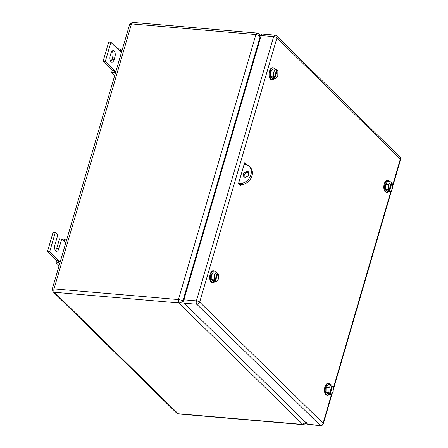 <?xml version="1.0" encoding="UTF-8"?>
<svg xmlns="http://www.w3.org/2000/svg" width="448" height="448" viewBox="0 0 448 448"><rect width="100%" height="100%" fill="white"/><g stroke="black" fill="none" stroke-linecap="round" stroke-linejoin="round"><path stroke-width="0.67" d="M259.179 33.986L260.075 36.988C259.185 35.666 257.796 34.854 255.914 34.552L178.422 299.566L178.825 302.938L303.044 424.648C305.592 423.741 306.673 422.974 306.275 422.341M260.574 37.481L260.075 36.988L183.03 300.462L178.422 299.566L54.001 288.893C52.31 288.781 51.884 288.91 52.724 289.285M183.674 301.095L183.03 300.462C182.112 302.086 180.712 302.91 178.825 302.938L54.41 292.264L178.17 413.745L302.59 424.418L305.721 422.38M261.061 35.829L259.213 34.02L257.214 33.074L132.793 22.4C130.25 23.302 129.17 24.074 129.567 24.707L131.499 23.878L54.001 288.893A2.548 1.26 -85.1 0 0 54.41 292.264L52.987 291.665L52.287 288.982L129.567 24.707M176.613 413.011L178.629 413.974L176.63 413.028L52.954 291.631M246.635 164.791L244.586 162.781L238.504 183.579L239.557 184.615M239.982 184.649A10.623 8.551 -45.5 0 0 250.79 178.562A10.623 8.551 -45.5 0 0 250.242 167.44L249.161 166.382A10.623 8.551 -45.5 0 0 244.535 164.332L244.143 164.298M248.965 172.536A3.399 2.738 -45.5 0 0 248.119 172.318A3.399 2.738 -45.5 0 0 244.922 173.874A3.399 2.738 -45.5 0 0 244.39 177.201M238.902 183.59A10.623 8.551 -45.5 0 0 249.715 177.503A10.623 8.551 -45.5 0 0 249.161 166.382M245.235 177.419L243.757 176.764L243.578 173.208L247.038 171.259L248.517 171.914L248.696 175.47L245.235 177.419M59.662 263.754L58.453 262.567L58.621 260.697L56.342 260.747L56.151 262.853L59.086 265.737M56.414 260.506L47.415 251.681L53.049 232.422L55.261 232.607L49.627 251.871L60.127 262.175M55.485 250.645L56.711 248.405L59.528 238.778L61.734 238.969L58.918 248.595A4.676 2.307 -85.1 0 1 56.538 251.311A4.676 2.307 -85.1 0 1 54.958 244.714L57.775 235.082L55.261 232.607M58.453 262.567L56.151 262.853M49.627 251.871L47.415 251.681M61.734 238.969L64.254 241.438L65.156 239.635L63.134 238.974L62.675 239.893M65.156 239.635L66.371 240.822M64.254 241.438L65.761 242.917M114.901 57.154L114.223 59.466A4.676 2.307 -85.1 0 1 111.843 62.182A4.676 2.307 -85.1 0 1 111.003 61.762A4.676 2.307 -85.1 0 1 110.264 55.58L110.942 53.273A4.676 2.307 -85.1 0 1 113.322 50.557A4.676 2.307 -85.1 0 1 114.162 50.977A4.676 2.307 -85.1 0 1 114.901 57.154L112.689 56.969C113.327 54.275 113.081 52.22 111.95 50.786M121.402 52.634L110.902 42.325L105.269 61.583L114.262 70.414L112.056 70.224L111.793 72.57L114.727 75.449M115.769 71.893L114.262 70.414L114.094 72.279L111.793 72.57M114.223 59.466L112.017 59.276A4.676 2.307 -85.1 0 1 110.79 61.516M112.056 70.224L103.062 61.393L108.69 42.134L110.902 42.325M112.017 59.276L112.689 56.969M105.269 61.583L103.062 61.393M115.31 73.472L114.094 72.279M119.896 51.156L120.803 49.347L122.013 50.54M120.803 49.347L118.776 48.686L118.317 49.605M240.066 184.66L239.96 185.013L240.066 184.66M244.362 163.548L245.252 164.422M238.504 183.579L240.839 185.875L241.192 184.671M392.605 185.466L400.344 159.006L276.942 37.878A2.548 2.055 134.5 0 0 276.517 35.874A2.548 2.548 0 0 0 274.949 35.151A2.548 1.26 94.9 0 0 273.655 36.63L261.139 35.56L183.87 299.802L196.386 300.871L273.655 36.63A2.548 0.84 16.3 0 1 276.942 37.878L199.674 302.12L323.075 423.248L331.744 393.59M184.274 303.173L307.675 424.295L320.191 425.37L196.79 304.242A2.548 2.055 -45.5 0 0 199.674 302.12A2.548 0.84 16.3 0 0 196.386 300.871A2.548 1.26 -85.1 0 0 196.79 304.242L184.274 303.173A2.548 1.26 -85.1 0 1 183.87 299.802M332.382 392.762L323.31 423.774A2.548 0.84 -163.7 0 0 323.075 423.248A2.548 2.055 -45.5 0 1 320.191 425.37A2.548 1.26 -85.1 0 0 320.65 425.6L308.134 424.525A2.548 1.26 -85.1 0 1 307.675 424.295M261.139 35.56A2.548 1.26 -85.1 0 1 262.433 34.076L274.949 35.151M329.437 394.402A5.947 2.94 -85.1 0 1 327.656 395.343L326.922 395.282A5.947 2.94 -85.1 0 1 325.853 394.744A5.947 2.94 -85.1 0 1 324.654 387.962A5.947 2.94 -85.1 0 1 327.936 383.426L328.675 383.488A5.947 2.94 -85.1 0 1 329.745 384.02A5.947 2.94 -85.1 0 1 330.271 384.714M327.656 395.343A5.947 2.94 -85.1 0 1 326.592 394.806A5.947 2.94 -85.1 0 1 325.394 388.03A5.947 2.94 -85.1 0 1 328.675 383.488M326.088 387.374L329.034 387.626L331.201 384.798L328.255 384.546L326.088 387.374L326.004 392.246L328.076 394.285L331.022 394.537L330.254 393.786L328.782 393.658L328.922 393.187M331.022 394.537L333.189 391.709L333.278 386.837L332.506 386.081L331.828 386.025M329.034 387.626L328.944 392.498L329.717 393.254L328.244 393.131L328.782 393.658M328.944 392.498L326.004 392.246M329.717 393.254L331.968 385.549L331.201 384.798M332.506 386.081L330.254 393.786M214.67 281.753A5.947 2.94 -85.1 0 1 212.89 282.688L212.156 282.626A5.947 2.94 -85.1 0 1 211.086 282.094A5.947 2.94 -85.1 0 1 209.888 275.313A5.947 2.94 -85.1 0 1 213.17 270.771L213.909 270.838A5.947 2.94 -85.1 0 1 214.973 271.37A5.947 2.94 -85.1 0 1 215.499 272.065M212.89 282.688A5.947 2.94 -85.1 0 1 211.82 282.156A5.947 2.94 -85.1 0 1 210.622 275.374A5.947 2.94 -85.1 0 1 213.909 270.838M211.322 274.725L214.267 274.977L216.429 272.143L213.489 271.891L211.322 274.725L211.232 279.597L213.31 281.635L216.255 281.887L215.488 281.131L214.015 281.008L214.15 280.538M216.255 281.887L218.422 279.054L218.506 274.182L217.062 273.37M214.267 274.977L214.178 279.849L214.945 280.605L213.472 280.476L214.015 281.008M214.178 279.849L211.232 279.597M214.945 280.605L217.202 272.899L216.429 272.143M217.739 273.431L215.488 281.131M274.03 78.758A5.947 2.94 -85.1 0 1 272.25 79.694L271.516 79.632A5.947 2.94 -85.1 0 1 270.446 79.094A5.947 2.94 -85.1 0 1 269.248 72.318A5.947 2.94 -85.1 0 1 272.53 67.777L273.269 67.838A5.947 2.94 -85.1 0 1 274.333 68.376A5.947 2.94 -85.1 0 1 274.859 69.07M272.25 79.694A5.947 2.94 -85.1 0 1 271.18 79.162A5.947 2.94 -85.1 0 1 269.982 72.38A5.947 2.94 -85.1 0 1 273.269 67.838M270.682 71.73L273.627 71.982L275.789 69.149L272.849 68.897L270.682 71.73L270.592 76.602L272.67 78.641L275.615 78.893L274.848 78.137L273.375 78.008L273.51 77.538M275.615 78.893L277.782 76.059L277.866 71.187L277.099 70.431L276.422 70.375M273.627 71.982L273.538 76.854L274.305 77.605L272.832 77.482L273.375 78.008M273.538 76.854L270.592 76.602M274.305 77.605L276.562 69.905L275.789 69.149M277.099 70.431L274.848 78.137M388.797 191.408A5.947 2.94 -85.1 0 1 387.016 192.349L386.282 192.282A5.947 2.94 -85.1 0 1 385.213 191.75A5.947 2.94 -85.1 0 1 384.014 184.968A5.947 2.94 -85.1 0 1 387.302 180.426L388.035 180.494A5.947 2.94 -85.1 0 1 389.105 181.026A5.947 2.94 -85.1 0 1 389.631 181.72M387.016 192.349A5.947 2.94 -85.1 0 1 385.952 191.811A5.947 2.94 -85.1 0 1 384.754 185.03A5.947 2.94 -85.1 0 1 388.035 180.494M385.448 184.38L388.394 184.632L390.561 181.798L387.615 181.546L385.448 184.38L385.364 189.252L387.442 191.29L390.382 191.542L389.614 190.786L388.142 190.663L388.282 190.193M390.382 191.542L392.549 188.709L392.638 183.837L391.188 183.025M388.394 184.632L388.304 189.504L389.077 190.26L387.604 190.131L388.142 190.663M388.304 189.504L385.364 189.252M389.077 190.26L391.328 182.554L390.561 181.798M391.866 183.086L389.614 190.786M257.673 33.303C256.978 32.81 256.396 33.23 255.914 34.552L131.499 23.878C131.975 22.54 132.558 22.12 133.252 22.63M58.918 248.595L56.711 248.405M333.245 388.461L391.104 190.596M392.582 186.894L400.585 159.533A2.548 0.84 -163.7 0 0 400.344 159.006A2.548 2.055 134.5 0 0 399.924 157.002L276.517 35.874M303.044 424.648L178.629 413.974M391.742 189.767L333.222 389.889M320.65 425.6A2.548 2.548 0 0 0 323.31 423.774M400.585 159.533A2.548 2.548 0 0 0 399.924 157.002"/></g></svg>
